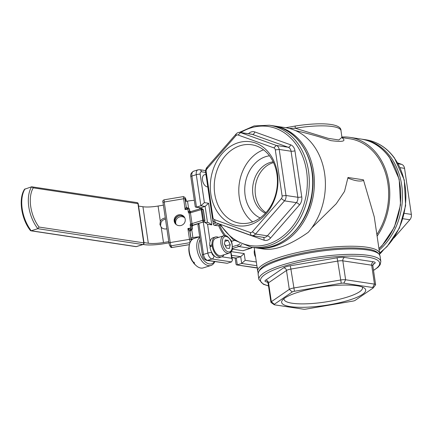 <?xml version="1.0" encoding="UTF-8"?>
<svg xmlns="http://www.w3.org/2000/svg" width="433" height="433" viewBox="0 0 433 433"><rect width="100%" height="100%" fill="white"/><g stroke="black" fill="none" stroke-linecap="round" stroke-linejoin="round"><path stroke-width="0.65" d="M204.95 220.521L203.986 221.902M201.913 208.533L203.353 209.702L201.913 208.533M191.132 230.01L191.164 229.972A1.402 1.359 -29.9 0 0 189.99 231.552L189.99 231.563M190.991 230.01L191.197 229.999A1.402 1.402 0 0 0 192.349 228.413L192.349 228.413A1.402 0.309 171.6 0 0 192.344 228.391L192.187 228.121A1.402 1.359 150.1 0 1 191.013 229.701L187.895 228.527L189.99 231.552L191.083 238.989L191.673 240.012M190.141 242.437L189.492 239.341A1.402 0.309 -8.4 0 1 191.029 239.395L189.833 231.287A1.402 1.359 -29.9 0 1 191.013 229.701L190.644 228.067L187.895 228.527L189.492 239.341L170.218 242.561L164.231 202.011A1.402 0.309 171.6 0 0 163.008 202.503A1.402 0.309 171.6 0 0 163.019 202.53L169 243.027M191.013 229.701L191.197 229.999M192.019 226.827A1.402 1.359 150.1 0 1 193.199 225.247L193.167 225.187A1.402 1.359 -29.9 0 0 191.987 226.768L191.906 226.454M193.167 225.187A2.804 0.617 171.6 0 0 193.042 225.084L193.042 225.079A1.402 1.31 -61.7 0 0 191.927 226.719A1.402 0.309 -8.4 0 1 191.987 226.768L192.187 228.121A1.402 0.309 171.6 0 0 190.644 228.067L190.174 224.862L191.321 226.037A1.402 0.465 129.3 0 1 192.485 224.7L190.358 224.218L190.174 224.862M191.321 226.037L191.922 226.713A1.402 1.304 118.4 0 1 193.042 225.079L192.485 224.7A1.402 0.785 72.9 0 1 192.019 223.596L190.423 212.782A1.402 0.785 -107.1 0 1 190.58 211.78A1.402 0.839 44.1 0 1 189.102 211.012L188.323 212.343L188.68 212.895L190.58 211.78M192.122 226.849L192.517 225.669L193.048 225.344A1.402 1.391 -134.5 0 0 192.122 226.897L192.344 228.391A1.402 1.359 -29.9 0 1 191.164 229.972M198.298 223.726L193.075 225.339L198.368 223.65M200.982 208.452L203.034 221.999L203.532 220.24L202.557 220.343L192.019 223.596A2.804 0.617 171.6 0 1 190.688 223.904L190.352 224.218M189.811 211.163L189.768 210.958A1.402 1.223 -18.2 0 0 189.789 211.071L189.768 211.028A1.402 1.359 150.1 0 1 189.627 210.606L189.594 210.552A1.402 1.359 -29.9 0 0 190.006 211.331M189.757 211.017L190.184 211.45A1.402 1.31 -61.7 0 0 190.201 211.456M190.839 211.591A1.402 1.31 116.5 0 1 189.53 210.498L189.102 211.012M189.789 211.06L189.557 209.491A1.402 0.309 -8.4 0 1 189.557 209.518M187.722 208.056L187.852 209.144A1.402 0.309 -8.4 0 1 189.394 209.199L189.546 209.464A1.402 0.309 -8.4 0 1 189.557 209.491A1.402 1.402 0 0 0 189.383 208.998L189.383 208.998A1.402 1.359 150.1 0 1 189.546 209.464L189.627 210.606M186.406 207.299L186.396 207.223A1.402 1.359 -29.9 0 0 186.488 207.548M186.558 207.683L186.239 206.958L185.097 209.604L187.819 208.078A1.402 1.359 150.1 0 1 189.394 209.199L189.594 210.552A1.402 0.309 171.6 0 0 189.535 210.498L189.53 210.498M192.349 228.445A1.402 0.309 171.6 0 0 192.349 228.413L192.122 226.854M188.68 212.895L189.091 213.09L190.688 223.904M178.91 214.795A5.602 5.445 150.1 0 1 182.423 224.922A5.602 5.445 150.1 0 1 174.851 222.99A5.602 5.445 150.1 0 1 178.91 214.795M184.788 217.837A5.602 5.445 -29.9 0 0 175.111 223.401M189.091 213.09A2.804 0.617 171.6 0 0 190.423 212.782L201.935 209.426L201.275 208.425M138.576 206.081L142.933 206.736A16.806 3.702 171.6 0 0 158.077 206.038L163.398 205.15M185.546 201.448L187.511 201.118A16.806 3.702 -8.4 0 1 194.303 200.3M166.889 228.765A5.602 5.445 150.1 0 1 161.2 227.179L159.918 224.424L160.345 221.393A5.602 5.445 150.1 0 1 165.303 218.032M168.789 241.646L163.468 242.534A16.806 3.702 -8.4 0 1 148.324 243.232L143.962 242.572M199.364 236.819A16.806 3.702 171.6 0 0 192.896 237.614L190.937 237.939M143.15 244.488L143.935 244.607A22.413 4.936 171.6 0 0 164.129 243.676L168.967 242.87M191.278 239.14L193.253 238.81M189.497 244.445L189.232 245.587A14.008 7.989 72.6 0 0 192.598 261.656L193.242 262.181A15.409 8.79 -107.4 0 1 189.497 244.445A15.409 8.79 -107.4 0 1 194.027 238.491L199.683 236.716M229.133 253.164L221.231 255.649A9.104 5.196 -107.4 0 1 219.802 255.746A9.104 5.196 -107.4 0 1 212.939 245.663A9.104 5.196 -107.4 0 1 212.857 244.542A9.104 5.196 -107.4 0 1 215.78 238.274L223.682 235.796A9.104 5.196 72.6 0 0 221.128 244.845A9.104 5.196 72.6 0 0 227.709 253.267A9.104 5.196 72.6 0 0 229.133 253.164C231.455 251.676 232.505 250.312 232.283 249.078C232.505 244.434 231.823 241.186 230.226 239.33C225.458 234.231 226.535 235.99 223.682 235.796M229.355 248.482L226.421 248.039L224.354 243.763L225.22 239.931L228.153 240.369L230.221 244.645L229.355 248.482M225.647 246.437L225.831 246.025L224.37 243.687M225.831 246.025L230.221 244.645M224.889 241.398L228.153 240.369M224.007 254.777A10.435 5.954 -107.4 0 1 221.631 256.915L219.325 257.64A10.435 5.954 -107.4 0 1 214.016 255.616A10.435 5.954 -107.4 0 1 211.715 252.363A10.435 5.954 -107.4 0 1 209.983 247.303L212.132 245.543L212.939 245.663M211.125 246.361L209.816 246.166A10.435 5.954 -107.4 0 1 210.097 241.408A10.435 5.954 -107.4 0 1 213.079 237.728L215.385 237.003A10.435 5.954 -107.4 0 1 218.557 237.403M209.816 246.166L212.04 244.418L212.857 244.542M212.04 244.418A10.435 5.954 -107.4 0 1 215.385 237.003M221.631 256.915A10.435 5.954 -107.4 0 1 212.132 245.543M207.78 186.877A6.306 3.594 -107.4 0 1 207.223 186.861A6.306 3.594 -107.4 0 1 202.666 181.032A6.306 3.594 -107.4 0 1 204.436 174.764A6.306 3.594 -107.4 0 1 206.005 174.851M255.622 257.207A6.306 3.594 -107.4 0 1 254.539 249.884M252.71 247.367L243.162 250.712A1.402 0.801 -107.4 0 1 242.94 250.729L232.272 249.116M224.326 235.649A27.311 15.583 -107.4 0 1 218.584 225.512M212.646 219.423L213.296 223.791A1.402 0.801 -107.4 0 0 214.34 225.268L217.729 225.777L219.991 225.068M231.985 241.192A26.613 15.182 -107.4 0 1 230.903 240.521M225.717 235.72A26.613 15.182 -107.4 0 1 219.574 225.198M136.649 202.633A1.402 1.11 98.6 0 1 137.061 202.601A1.402 1.11 98.6 0 1 137.948 203.64L143.734 242.843A1.402 1.11 98.6 0 1 142.836 244.537A1.402 0.801 72.6 0 0 143.058 244.521A1.402 1.402 0 0 0 144.027 242.978A1.402 0.309 171.6 0 0 143.734 242.843L39.035 227.049A27.539 15.712 -107.4 0 1 33.249 187.852L31.625 186.791L24.535 189.259C18.224 198.677 21.304 219.098 30.424 230.551L31.23 230.762A28.941 16.508 -107.4 0 1 25.038 188.858M39.035 227.049L37.812 228.694L31.23 230.762L136.254 246.604A1.402 1.11 98.6 0 1 135.843 246.637L30.84 230.8M33.249 187.852L137.948 203.64A1.402 0.309 -8.4 0 1 138.235 203.781A1.402 1.402 0 0 0 137.061 202.601L31.625 186.791A28.941 16.508 72.6 0 0 37.812 228.694L142.836 244.537L136.254 246.604A1.402 0.801 -107.4 0 0 136.471 246.588L143.058 244.521M342.054 137.607L349.675 138.755A60.23 47.657 98.6 0 1 386.025 174.818A60.23 47.657 98.6 0 1 376.862 234.47M377.116 236.191A61.632 48.761 -81.4 0 0 387.226 174.786A61.632 48.761 -81.4 0 0 349.88 137.375A61.632 48.761 -81.4 0 0 341.935 137.001M234.285 240.467L231.314 241.403M231.531 261.922L227.141 263.296L207.661 260.357A5.602 3.199 -107.4 0 1 203.478 254.442L198.888 223.352L203.277 221.977L207.867 253.061A5.602 3.199 72.6 0 0 212.051 258.983L231.531 261.922L232.445 260.13L231.633 258.274L221.929 256.807M210.097 241.408L207.564 224.245L211.797 224.884L208.603 203.256L205.118 206.395L200.723 207.77L196.49 207.131L191.9 176.047A5.602 3.199 -107.4 0 1 193.611 171.208C191.186 172.67 190.255 174.504 190.823 176.707A2.804 0.617 171.6 0 1 191.9 176.047L196.29 174.667L200.88 205.756L196.49 207.131L195.786 207.218L195.245 206.676L190.823 176.707M341.978 137.288L338.887 139.967L328.192 138.338L295.279 128.244A41.319 9.098 -8.4 0 1 340.998 130.652L341.994 137.802M289.212 128.406L295.279 128.244L295.144 126.052C320.425 122.046 341.399 123.318 340.998 130.652M295.544 130.598C308.707 133.618 320.469 136.963 330.828 140.622C342.806 142.186 346.573 141.25 342.14 137.808M274.5 126.003L285.515 127.665A61.632 48.761 98.6 0 1 323.76 168.746A61.632 48.761 98.6 0 1 308.253 232.326C290.473 244.802 275.902 250.409 264.547 249.154L256.12 247.882A61.632 48.761 -81.4 0 0 313.53 194.217A61.632 48.761 -81.4 0 0 274.5 126.003L273.656 125.884M311.722 227.937L336.23 203.764L344.522 191.408L347.986 177.487L363.417 179.814L374.264 216.873L379.654 253.392A61.632 13.569 171.6 0 0 366.978 247.238A61.632 13.569 171.6 0 0 298.061 252.385A61.632 13.569 171.6 0 0 257.716 271.394L258.133 272.714M256.331 261.997L245.186 260.314L241.695 263.453L237.306 264.828L236.31 258.073L232.045 257.429M245.186 260.314L244.19 253.559L240.699 256.693L235.606 258.155L232.072 257.624M214.016 255.616L213.848 255.589A2.804 1.597 -107.4 0 1 211.753 252.628A2.804 0.617 171.6 0 0 207.867 253.061L203.478 254.442A2.804 0.617 171.6 0 0 202.4 255.107L197.973 225.138L198.888 223.352M235.135 258.084L236.061 264.374L236.602 264.915L256.785 267.767A2.804 2.219 98.6 0 1 255.968 267.838L236.602 264.915M213.848 255.589A2.804 2.219 98.6 0 1 212.051 258.983L207.661 260.357A2.804 2.219 98.6 0 1 206.844 260.428L227.141 263.296M195.786 207.218L200.723 207.77L200.831 208.495M208.603 203.256L204.371 202.617L200.88 205.756L205.118 206.395L207.483 222.421M211.797 224.884L208.441 222.562L203.277 221.977M207.564 224.245L204.208 221.923M230.93 251.974L232.445 260.13M347.878 178.017C354.984 180.967 360.256 181.763 363.688 180.404M397.646 162.916L401.667 164.361A5.602 4.433 98.6 0 1 404.552 168.356L411.35 214.395A5.602 4.433 98.6 0 1 409.845 219.769L393.841 238.096M383.259 250.209L380.867 252.948A5.602 4.433 98.6 0 1 379.698 253.944M239.866 132.422L251.725 134.208A5.602 4.433 98.6 0 1 252.39 134.382L288.172 147.242A5.602 4.433 98.6 0 1 291.057 151.236L297.855 197.275A5.602 4.433 98.6 0 1 296.351 202.649L267.372 235.828L255.513 234.042L284.497 200.858A5.602 4.433 -81.4 0 0 285.996 195.489L279.198 149.445A5.602 4.433 -81.4 0 0 276.314 145.45L240.537 132.59A5.602 4.433 -81.4 0 0 239.866 132.422A5.602 4.433 -81.4 0 0 236.142 133.97L207.163 167.149A5.602 4.433 -81.4 0 0 205.659 172.518L212.462 218.562A5.602 4.433 -81.4 0 0 215.347 222.557L251.124 235.417A5.602 4.433 -81.4 0 0 251.795 235.584A5.602 4.433 -81.4 0 0 255.513 234.042L252.379 231.785A2.804 2.219 98.6 0 1 250.182 232.478L214.405 219.612A2.804 2.219 98.6 0 1 212.96 217.62L206.162 171.576A2.804 2.219 98.6 0 1 206.914 168.892L235.893 135.708A2.804 2.219 98.6 0 1 238.09 135.02L273.867 147.88A2.804 2.219 98.6 0 1 275.312 149.878L282.11 195.922A2.804 2.219 98.6 0 1 281.358 198.606L252.379 231.785M263.545 149.823A39.679 31.393 -81.4 0 0 239.346 183.029A39.679 31.393 -81.4 0 0 252.677 221.891M251.486 222.291A39.679 31.393 98.6 0 1 239.914 223.239A39.679 31.393 98.6 0 1 214.784 179.322A39.679 31.393 98.6 0 1 251.746 144.768A39.679 31.393 98.6 0 1 277.434 181.422A39.679 31.393 98.6 0 1 251.486 222.291M250.187 224.743A42.477 33.612 -81.4 0 0 269.938 154.208A42.477 33.612 -81.4 0 0 212.284 172.296A42.477 33.612 -81.4 0 0 250.187 224.743M269.483 155.804A32.215 25.487 -81.4 0 0 245.186 183.906A32.215 25.487 -81.4 0 0 260.114 217.923M273.537 162.635A26.613 21.055 -81.4 0 0 272.53 162.922A26.613 21.055 -81.4 0 0 255.41 186.098A26.613 21.055 -81.4 0 0 266.003 212.592M265.413 213.236A26.613 21.055 98.6 0 1 252.72 187.072A26.613 21.055 98.6 0 1 269.986 162.537A26.613 21.055 98.6 0 1 273.163 161.845M373.197 287.94L375.519 284.974A5.602 1.234 171.6 0 0 375.622 284.681A5.602 1.234 171.6 0 0 374.469 284.118L345.621 279.767A5.602 1.234 171.6 0 0 340.49 280.016L293.688 287.999A5.602 1.234 171.6 0 0 289.298 289.374L271.345 301.709A5.602 1.234 171.6 0 0 270.928 302.283A5.602 1.234 171.6 0 0 271.112 302.537L274.192 304.702A2.804 0.617 -8.4 0 1 274.305 304.291L292.259 291.956A2.804 0.617 -8.4 0 1 294.456 291.268L341.258 283.285A2.804 0.617 -8.4 0 1 343.824 283.16L372.672 287.512A2.804 0.617 -8.4 0 1 373.197 287.94A2.804 0.617 -8.4 0 1 373.046 288.075L355.092 300.41A2.804 0.617 -8.4 0 1 352.895 301.103L306.093 309.086A2.804 0.617 -8.4 0 1 303.528 309.205L274.674 304.854A2.804 0.617 -8.4 0 1 274.192 304.702M362.313 287.036A39.679 8.736 -8.4 0 1 362.529 287.685A39.679 8.736 -8.4 0 1 347.266 297.098A39.679 8.736 -8.4 0 1 306.526 303.814A39.679 8.736 -8.4 0 1 284.021 299.279A39.679 8.736 -8.4 0 1 284.043 298.591M349.361 300.058A42.477 9.353 171.6 0 0 364.305 288.048A42.477 9.353 171.6 0 0 322.309 286.933A42.477 9.353 171.6 0 0 282.424 300.139A42.477 9.353 171.6 0 0 301.541 307.322A42.477 9.353 171.6 0 0 349.361 300.058M193.242 262.181L193.789 262.008A15.409 8.79 72.6 0 0 194.531 263.053L193.979 263.226L193.34 262.701L193.692 262.035M193.34 262.701A14.008 7.989 72.6 0 0 195.261 264.812L196.133 265.597A15.409 8.79 -107.4 0 1 193.979 263.226M199.754 237.208A15.409 8.79 72.6 0 0 198.184 239.276A15.409 8.79 72.6 0 0 199.386 257.061A15.409 8.79 72.6 0 0 210.936 265.483L203.256 267.892A15.409 8.79 -107.4 0 1 196.133 265.597M214.422 261.57A14.008 7.989 -107.4 0 1 202.46 258.528A14.008 7.989 -107.4 0 1 200.133 239.768M210.936 265.483A15.409 8.79 72.6 0 0 214.784 261.624M165.476 219.217A5.602 5.445 -29.9 0 0 161.006 222.535L160.573 225.571L160.935 226.854M184.767 217.804A5.602 5.445 -29.9 0 0 176.074 224.321M176.339 224.646A5.602 5.445 150.1 0 1 179.581 215.607M204.809 220.446L203.212 209.632L201.935 209.426L203.532 220.24L204.809 220.446M193.042 225.084A4.2 0.926 171.6 0 0 193.048 225.079A1.402 0.785 72.9 0 0 193.048 225.079L203.142 222.015M187.586 208.094A1.402 1.359 -29.9 0 1 186.239 206.958L185.043 198.844A1.402 0.309 -8.4 0 0 183.5 198.79L164.231 202.011L164.096 199.819L183.37 196.598L185.097 209.604L187.852 209.144L188.323 212.343M186.19 201.34L185.297 199.792M186.336 201.096L186.347 201.123A1.402 0.309 171.6 0 0 186.336 201.096L185.01 197.778L185.043 198.844M189.448 244.656L171.912 247.519A1.402 1.359 150.1 0 1 170.499 246.864L169.53 245.181L168.994 243.054A1.402 0.309 171.6 0 0 169.005 243.075L169.368 244.715M189.465 244.585L171.912 247.519L170.948 245.836A1.402 1.359 150.1 0 1 169.53 245.181M190.06 242.642L170.948 245.836L170.218 242.561A1.402 0.309 171.6 0 0 168.994 243.054L163.008 202.503C162.445 201.253 162.808 200.36 164.096 199.819M191.24 240.521L191.029 239.395M191.938 239.027L192.03 239.66L191.943 239.027M191.933 239.752L191.83 239.048M186.347 201.15A1.402 0.309 171.6 0 0 186.347 201.123L185.811 198.991A1.402 1.359 150.1 0 1 185.974 199.461M185.811 198.991L184.848 197.313A1.402 1.359 150.1 0 1 185.01 197.778M158.077 206.038L160.345 221.393M161.2 227.179L163.468 242.534M191.743 229.782L192.896 237.614M187.511 201.118L188.544 208.132M228.424 251.909A7.983 4.557 -107.4 0 1 222.535 239.72A7.983 4.557 -107.4 0 1 230.897 240.981A7.983 4.557 -107.4 0 1 228.424 251.909M230.735 252.179L231.633 258.274M244.19 253.559L231.227 251.6M204.371 202.617L200.181 174.234A2.804 1.597 -107.4 0 1 201.475 171.787L205.648 172.415M239.925 243.709A7.004 5.542 98.6 0 1 237.722 245.046L232.489 246.691M193.611 171.208L198 169.833A5.602 3.199 72.6 0 0 196.29 174.667A2.804 0.617 171.6 0 1 200.181 174.234M257.164 267.648L256.785 267.767A5.602 3.199 -107.4 0 0 257.186 267.789M231.736 255.34L240.699 256.693L241.695 263.453L256.883 265.743M201.475 171.787A2.804 2.219 -81.4 0 0 199.694 169.704L205.653 170.602M216.219 222.871L213.296 223.791M232.38 248.531L238.767 246.529L250.626 248.315L242.94 250.729M252.52 247.34A8.406 6.652 98.6 0 1 250.626 248.315A1.402 0.801 -107.4 0 0 250.848 248.298M237.722 245.046A1.402 0.801 -107.4 0 0 238.767 246.529A8.406 6.652 -81.4 0 0 241.787 244.537M214.34 225.268L218.903 223.834M349.88 137.375L360.895 139.031A61.632 48.761 98.6 0 1 389.132 157.114A61.632 48.761 98.6 0 1 383.633 243.698A61.632 48.761 98.6 0 1 378.94 248.542M404.303 213.334L411.35 214.395M400.097 167.685L404.552 168.356M402.901 218.719L409.845 219.769M379.167 250.095A61.632 48.761 -81.4 0 0 390.826 157.368A61.632 48.761 -81.4 0 0 362.589 139.291L365.977 139.799A61.632 48.761 98.6 0 1 394.214 157.883A61.632 48.761 98.6 0 1 379.589 252.969M398.16 163.831L401.667 164.361M380.022 252.823L380.867 252.948M227.109 226.784A8.406 6.652 -81.4 0 0 228.148 227.287L263.924 240.147A8.406 6.652 -81.4 0 0 270.511 238.08L299.49 204.901A2.804 1.077 -138.9 0 0 296.351 202.649L284.497 200.858L281.358 198.606M299.49 204.901A8.406 6.652 -81.4 0 0 301.747 196.842A2.804 0.617 171.6 0 1 297.855 197.275L285.996 195.489L282.11 195.922M219.363 224.002L233.1 239.633L251.037 247.119A61.632 48.761 -81.4 0 0 269.012 245.646A61.632 48.761 -81.4 0 0 309.314 182.169A61.632 48.761 -81.4 0 0 269.418 125.234L254.111 125.922L239.422 132.384M240.721 132.552A60.23 47.657 98.6 0 1 305.352 164.957A60.23 47.657 98.6 0 1 267.962 244.169A60.23 47.657 98.6 0 1 220.451 224.391M254.425 247.627C281.077 252.536 309.184 225.149 312.442 191.624C316.842 159.977 298.305 128.839 272.806 125.749A61.632 48.761 98.6 0 1 312.702 182.677A61.632 48.761 98.6 0 1 272.4 246.161A61.632 48.761 98.6 0 1 254.425 247.627L251.037 247.119M270.511 238.08A2.804 1.077 -138.9 0 0 267.372 235.828A5.602 4.433 98.6 0 1 263.648 237.376L251.795 235.584M235.893 135.708L236.142 133.97M301.747 196.842L294.949 150.803A8.406 6.652 -81.4 0 0 290.619 144.811L254.837 131.951A2.804 1.694 109.8 0 1 252.39 134.382L240.537 132.59L238.09 135.02M290.619 144.811A2.804 1.694 109.8 0 1 288.172 147.242L276.314 145.45L273.867 147.88M294.949 150.803A2.804 0.617 171.6 0 1 291.057 151.236L279.198 149.445L275.312 149.878M251.124 235.417L250.182 232.478M215.347 222.557L214.405 219.612M212.462 218.562L212.96 217.62M205.659 172.518L206.162 171.576M207.163 167.149L206.914 168.892M254.837 131.951A8.406 6.652 -81.4 0 0 248.515 133.727M263.334 237.327A2.804 1.694 -70.2 0 1 263.924 240.147M270.928 302.283L268.135 283.361A5.602 1.234 -8.4 0 1 268.547 282.787L286.5 270.452A5.602 1.234 -8.4 0 1 290.889 269.072L337.697 261.088A5.602 1.234 -8.4 0 1 342.828 260.845L371.676 265.196A5.602 1.234 -8.4 0 1 372.829 265.754L375.622 284.681M372.932 264.633L374.577 263.502A8.406 1.851 171.6 0 0 373.473 261.803A2.804 2.219 98.6 0 0 371.676 265.196L374.469 284.118L372.672 287.512M258.912 279.507L258.117 274.1A61.632 13.569 -8.4 0 1 298.461 255.091A61.632 13.569 -8.4 0 1 367.379 249.944A61.632 13.569 -8.4 0 1 380.055 256.092L380.851 261.5A61.632 13.569 171.6 0 0 317.903 257.083A61.632 13.569 171.6 0 0 258.912 279.507L263.356 284.259L268.52 285.948M268.498 285.807A60.23 13.261 -8.4 0 1 318.147 258.739A60.23 13.261 -8.4 0 1 373.5 270.306M292.259 291.956L289.298 289.374L286.5 270.452A2.804 2.49 55.5 0 0 283.539 267.87L265.586 280.205A8.406 1.851 171.6 0 0 266.69 281.905L267.448 282.018M373.473 261.803L344.619 257.451A8.406 1.851 171.6 0 0 336.928 257.824L290.121 265.802A2.804 0.276 80.3 0 1 290.889 269.072L294.456 291.268M336.928 257.824A2.804 0.276 80.3 0 1 337.697 261.088L341.258 283.285M344.619 257.451A2.804 2.219 98.6 0 0 342.828 260.845L345.621 279.767L343.824 283.16M265.586 280.205A2.804 2.49 55.5 0 1 268.547 282.787L271.345 301.709L274.305 304.291M290.121 265.802A8.406 1.851 171.6 0 0 283.539 267.87M266.69 281.905A2.804 2.219 98.6 0 1 267.188 281.818M372.829 265.754L373.408 263.881A2.804 2.49 -124.5 0 1 374.577 263.502M142.933 206.736L148.324 243.232M203.77 222.032L204.95 220.516L203.353 209.702M191.077 238.897L189.995 231.568L191.126 230.01M190.184 211.45L190.948 211.548L201.34 208.435M186.406 207.423L187.716 208.056M189.383 208.998L189.232 208.733A1.402 1.402 0 0 0 187.787 208.046M201.307 208.43L202.065 208.549M171.977 247.579L170.499 246.864M191.738 239.942L191.056 238.751M183.37 196.598L184.848 197.313M144.027 242.978L138.235 203.781M135.843 246.637A1.402 1.402 0 0 0 136.471 246.588M285.796 127.708L295.138 126.057M206.844 260.428C204.349 259.719 202.866 257.944 202.4 255.107M257.667 267.708L255.968 267.838M199.705 208.841L199.553 207.786M198 169.833L199.694 169.704M254.203 247.595L257.716 271.394M379.638 254.772L379.654 253.392M255.27 247.746L256.12 247.882M378.967 248.742L381.998 245.787L394.322 227.303L400.53 204.912L399.199 179.257L389.419 157.266C381.841 146.993 372.337 140.914 360.895 139.031M379.617 253.126L387.08 246.556L399.399 228.072L405.613 205.68L404.281 180.025L394.501 158.034C386.923 147.756 377.419 141.678 365.977 139.799M362.589 139.291L361.739 139.172M233.755 136.704L223.174 148.822M272.806 125.749L269.418 125.234M380.851 261.5L380.12 264.796L377.971 267.329L373.522 270.446M258.117 274.1C259.345 265.272 271.085 262.014 287.539 256.704C298.689 253.63 310.742 251.286 323.711 249.679C341.161 247.611 355.423 247.351 366.491 248.905C374.226 249.776 378.745 252.168 380.055 256.092M268.135 283.361L267.037 281.737L267.507 281.834"/></g></svg>
